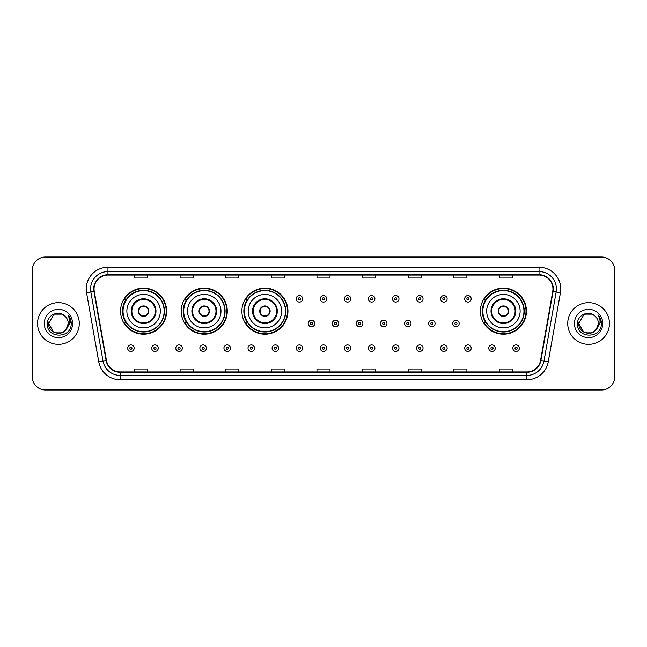 <?xml version="1.0" encoding="UTF-8"?>
<svg xmlns="http://www.w3.org/2000/svg" width="647" height="647" viewBox="0 0 647 647"><rect width="100%" height="100%" fill="white"/><g stroke="black" fill="none" stroke-linecap="round" stroke-linejoin="round"><path stroke-width="0.97" d="M480.373 311.158A23.033 23.033 0 0 0 503.406 334.192A23.033 23.033 0 0 0 526.44 311.158A23.033 23.033 0 0 0 503.406 288.125A23.033 23.033 0 0 0 480.373 311.158M241.889 311.158A23.033 23.033 0 0 0 264.922 334.192A23.033 23.033 0 0 0 287.955 311.158A23.033 23.033 0 0 0 264.922 288.125A23.033 23.033 0 0 0 241.889 311.158M181.225 311.158A23.033 23.033 0 0 0 204.258 334.192A23.033 23.033 0 0 0 227.291 311.158A23.033 23.033 0 0 0 204.258 288.125A23.033 23.033 0 0 0 181.225 311.158M120.56 311.158A23.033 23.033 0 0 0 143.594 334.192A23.033 23.033 0 0 0 166.627 311.158A23.033 23.033 0 0 0 143.594 288.125A23.033 23.033 0 0 0 120.56 311.158M126.084 322.893A21.076 21.076 0 0 1 126.084 299.424M186.748 322.893A21.076 21.076 0 0 1 186.748 299.424M247.413 322.893A21.076 21.076 0 0 1 247.413 299.424M485.897 322.893A21.076 21.076 0 0 1 485.897 299.424M32.35 270.05L32.35 376.95A13.037 13.037 0 0 0 45.387 389.987L601.613 389.987A13.037 13.037 0 0 0 614.65 376.95L614.65 270.05A13.037 13.037 0 0 0 601.613 257.013L45.387 257.013A13.037 13.037 0 0 0 32.35 270.05L32.35 376.95M37.566 323.5A20.858 20.858 0 0 0 58.424 344.358A20.858 20.858 0 0 0 79.282 323.5A20.858 20.858 0 0 0 58.424 302.642A20.858 20.858 0 0 0 37.566 323.5A20.858 20.858 0 0 0 58.424 344.358A20.858 20.858 0 0 0 79.282 323.5A20.858 20.858 0 0 0 58.424 302.642A20.858 20.858 0 0 0 37.566 323.5M567.718 323.5A20.858 20.858 0 0 0 588.576 344.358A20.858 20.858 0 0 0 609.434 323.5A20.858 20.858 0 0 0 588.576 302.642A20.858 20.858 0 0 0 567.718 323.5A20.858 20.858 0 0 0 588.576 344.358A20.858 20.858 0 0 0 609.434 323.5A20.858 20.858 0 0 0 588.576 302.642A20.858 20.858 0 0 0 567.718 323.5M94.058 288.95A13.902 13.902 0 0 1 107.96 275.048L539.04 275.048A13.902 13.902 0 0 1 552.732 291.368L540.552 360.46A13.902 13.902 0 0 1 526.852 371.952L120.148 371.952A13.902 13.902 0 0 1 106.448 360.46L94.268 291.368A13.902 13.902 0 0 1 94.058 288.95M93.71 288.95A14.25 14.25 0 0 0 93.928 291.425L106.108 360.525A14.25 14.25 0 0 0 120.148 372.3L526.852 372.3A14.25 14.25 0 0 0 540.892 360.525L553.072 291.425A14.25 14.25 0 0 0 539.04 274.7L107.96 274.7A14.25 14.25 0 0 0 93.71 288.95M86.569 292.727A21.731 21.731 0 0 1 107.96 267.227L539.04 267.227A21.731 21.731 0 0 1 560.431 292.727L548.252 361.819A21.731 21.731 0 0 1 526.852 379.773L120.148 379.773A21.731 21.731 0 0 1 98.748 361.819L86.569 292.727L90.847 291.975A17.38 17.38 0 0 1 107.96 271.57L539.04 271.57A17.38 17.38 0 0 1 556.153 291.975L543.973 361.066A17.38 17.38 0 0 1 526.852 375.43L120.148 375.43A17.38 17.38 0 0 1 103.027 361.066L90.847 291.975A17.38 17.38 0 0 1 90.58 288.95M601.613 257.013L45.387 257.013M45.387 389.987L601.613 389.987M614.65 376.95L614.65 270.05M316.981 275.048L316.981 277.992L330.019 277.992L330.019 275.048M271.352 275.048L271.352 277.992L284.389 277.992L284.389 275.048M225.722 275.048L225.722 277.992L238.759 277.992L238.759 275.048M180.101 275.048L180.101 277.992L193.138 277.992L193.138 275.048M134.471 275.048L134.471 277.992L147.508 277.992L147.508 275.048M362.611 275.048L362.611 277.992L375.648 277.992L375.648 275.048M408.241 275.048L408.241 277.992L421.278 277.992L421.278 275.048M453.862 275.048L453.862 277.992L466.899 277.992L466.899 275.048M499.492 275.048L499.492 277.992L512.529 277.992L512.529 275.048M330.019 371.952L330.019 369.008L316.981 369.008L316.981 371.952M284.389 371.952L284.389 369.008L271.352 369.008L271.352 371.952M238.759 371.952L238.759 369.008L225.722 369.008L225.722 371.952M193.138 371.952L193.138 369.008L180.101 369.008L180.101 371.952M147.508 371.952L147.508 369.008L134.471 369.008L134.471 371.952M375.648 371.952L375.648 369.008L362.611 369.008L362.611 371.952M421.278 371.952L421.278 369.008L408.241 369.008L408.241 371.952M466.899 371.952L466.899 369.008L453.862 369.008L453.862 371.952M512.529 371.952L512.529 369.008L499.492 369.008L499.492 371.952M63.333 332.008A9.826 9.826 0 0 0 68.25 323.5C68.194 320.532 67.062 318.065 64.862 316.076C58.82 309.759 47.223 314.968 47.336 323.5C46.228 338.664 70.814 339.06 71.21 324.236L71.235 323.5C71.194 320.281 70.127 317.451 68.016 315.008C69.617 317.645 70.183 320.475 69.714 323.5L66.018 329.727L68.25 323.5M67.151 328.013L63.333 332.008L53.515 332.008L48.598 323.5L53.515 332.008L63.333 332.008L65.751 330.043L63.333 332.008L53.515 332.008L48.598 323.5L53.515 332.008L63.333 332.008L65.905 329.873L63.333 332.008L53.515 332.008L48.598 323.5L53.515 332.008L63.333 332.008L67.151 328.013L63.333 332.008L53.515 332.008L48.598 323.5L53.515 332.008L63.333 332.008L67.151 328.013L63.333 332.008L53.515 332.008L48.598 323.5L53.515 314.992L63.333 314.992L64.862 316.076L63.333 314.992L53.515 314.992L48.598 323.5L53.515 314.992M48.711 322.044L48.598 323.5L53.515 314.992L63.333 314.992L64.862 316.076L63.333 314.992L53.515 314.992L48.598 323.5C48.096 332.21 60.414 336.796 65.751 330.043L66.018 329.727M44.255 323.5A14.169 14.169 0 0 0 58.424 337.669A14.169 14.169 0 0 0 72.593 323.5A14.169 14.169 0 0 0 58.424 309.331A14.169 14.169 0 0 0 44.255 323.5M68.113 315.121L71.227 323.872M126.869 311.158A16.733 16.733 0 0 1 143.594 294.425A16.733 16.733 0 0 1 160.327 311.158A16.733 16.733 0 0 1 143.594 327.892A16.733 16.733 0 0 1 126.869 311.158A16.733 16.733 0 0 0 143.594 327.892A16.733 16.733 0 0 0 160.327 311.158M131.859 311.158A11.735 11.735 0 0 0 143.594 322.893A11.735 11.735 0 0 0 155.329 311.158A11.735 11.735 0 0 0 143.594 299.424A11.735 11.735 0 0 0 131.859 311.158M126.351 299.424A20.858 20.858 0 0 0 126.351 322.893L124.281 322.893A22.596 22.596 0 0 0 166.19 311.158A22.596 22.596 0 0 0 124.281 299.424L126.375 299.424A20.833 20.833 0 0 1 164.427 311.207A20.833 20.833 0 0 1 126.375 322.893M164.152 311.158A20.55 20.55 0 0 0 143.594 290.608A20.55 20.55 0 0 0 123.043 311.158A20.55 20.55 0 0 0 143.594 331.717A20.55 20.55 0 0 0 164.152 311.158M138.377 311.158A5.216 5.216 0 0 0 143.594 316.375A5.216 5.216 0 0 0 148.81 311.158A5.216 5.216 0 0 0 143.594 305.942A5.216 5.216 0 0 0 138.377 311.158M138.547 309.856L138.725 309.856A5.039 5.039 0 0 1 148.47 309.856L148.195 309.856A4.78 4.78 0 0 1 143.594 315.938A4.78 4.78 0 0 1 139 309.856A4.78 4.78 0 0 1 148.195 309.856L148.648 309.856M148.648 312.461L148.47 312.461A5.039 5.039 0 0 1 138.725 312.461L138.547 312.461M187.525 311.158A16.733 16.733 0 0 1 204.258 294.425A16.733 16.733 0 0 1 220.991 311.158A16.733 16.733 0 0 1 204.258 327.892A16.733 16.733 0 0 1 187.525 311.158A16.733 16.733 0 0 0 204.258 327.892A16.733 16.733 0 0 0 220.991 311.158M192.523 311.158A11.735 11.735 0 0 0 204.258 322.893A11.735 11.735 0 0 0 215.993 311.158A11.735 11.735 0 0 0 204.258 299.424A11.735 11.735 0 0 0 192.523 311.158M187.015 299.424A20.858 20.858 0 0 0 187.015 322.893L184.945 322.893A22.596 22.596 0 0 0 226.854 311.158A22.596 22.596 0 0 0 184.945 299.424L187.04 299.424A20.833 20.833 0 0 1 225.091 311.207A20.833 20.833 0 0 1 187.04 322.893M224.816 311.158A20.55 20.55 0 0 0 204.258 290.608A20.55 20.55 0 0 0 183.708 311.158A20.55 20.55 0 0 0 204.258 331.717A20.55 20.55 0 0 0 224.816 311.158M199.041 311.158A5.216 5.216 0 0 0 204.258 316.375A5.216 5.216 0 0 0 209.474 311.158A5.216 5.216 0 0 0 204.258 305.942A5.216 5.216 0 0 0 199.041 311.158M199.211 309.856L199.389 309.856A5.039 5.039 0 0 1 209.127 309.856L208.86 309.856A4.78 4.78 0 0 1 204.258 315.938A4.78 4.78 0 0 1 199.656 309.856A4.78 4.78 0 0 1 208.86 309.856L209.304 309.856M209.304 312.461L208.86 312.461A4.78 4.78 0 0 1 199.656 312.461L199.211 312.461M208.86 312.461L209.127 312.461A5.039 5.039 0 0 1 199.389 312.461L199.656 312.461M248.189 311.158A16.733 16.733 0 0 1 264.922 294.425A16.733 16.733 0 0 1 281.655 311.158A16.733 16.733 0 0 1 264.922 327.892A16.733 16.733 0 0 1 248.189 311.158A16.733 16.733 0 0 0 264.922 327.892A16.733 16.733 0 0 0 281.655 311.158M253.187 311.158A11.735 11.735 0 0 0 264.922 322.893A11.735 11.735 0 0 0 276.657 311.158A11.735 11.735 0 0 0 264.922 299.424A11.735 11.735 0 0 0 253.187 311.158M247.68 299.424A20.858 20.858 0 0 0 247.68 322.893M285.481 311.158A20.55 20.55 0 0 0 264.922 290.608A20.55 20.55 0 0 0 244.372 311.158A20.55 20.55 0 0 0 264.922 331.717A20.55 20.55 0 0 0 285.481 311.158M259.706 311.158A5.216 5.216 0 0 0 264.922 316.375A5.216 5.216 0 0 0 270.139 311.158A5.216 5.216 0 0 0 264.922 305.942A5.216 5.216 0 0 0 259.706 311.158M287.519 311.158A22.596 22.596 0 0 1 245.609 322.893L247.704 322.893A20.833 20.833 0 0 0 285.756 311.207A20.833 20.833 0 0 0 247.704 299.424L245.609 299.424A22.596 22.596 0 0 1 287.519 311.158M259.876 309.856L260.054 309.856A5.039 5.039 0 0 1 269.791 309.856L269.524 309.856A4.78 4.78 0 0 1 264.922 315.938A4.78 4.78 0 0 1 260.32 309.856A4.78 4.78 0 0 1 269.524 309.856L269.969 309.856M269.969 312.461L269.524 312.461A4.78 4.78 0 0 1 260.32 312.461L259.876 312.461M269.524 312.461L269.791 312.461A5.039 5.039 0 0 1 260.054 312.461L260.32 312.461M486.673 311.158A16.733 16.733 0 0 1 503.406 294.425A16.733 16.733 0 0 1 520.131 311.158A16.733 16.733 0 0 1 503.406 327.892A16.733 16.733 0 0 1 486.673 311.158A16.733 16.733 0 0 0 503.406 327.892A16.733 16.733 0 0 0 520.131 311.158M491.671 311.158A11.735 11.735 0 0 0 503.406 322.893A11.735 11.735 0 0 0 515.141 311.158A11.735 11.735 0 0 0 503.406 299.424A11.735 11.735 0 0 0 491.671 311.158M486.156 299.424A20.858 20.858 0 0 0 486.156 322.893M523.957 311.158A20.55 20.55 0 0 0 503.406 290.608A20.55 20.55 0 0 0 482.848 311.158A20.55 20.55 0 0 0 503.406 331.717A20.55 20.55 0 0 0 523.957 311.158M498.19 311.158A5.216 5.216 0 0 0 503.406 316.375A5.216 5.216 0 0 0 508.623 311.158A5.216 5.216 0 0 0 503.406 305.942A5.216 5.216 0 0 0 498.19 311.158M526.003 311.158A22.596 22.596 0 0 1 484.093 322.893L486.188 322.893A20.833 20.833 0 0 0 524.24 311.207A20.833 20.833 0 0 0 486.188 299.424L484.093 299.424A22.596 22.596 0 0 1 526.003 311.158M498.352 309.856L498.53 309.856A5.039 5.039 0 0 1 508.275 309.856L508 309.856A4.78 4.78 0 0 1 503.406 315.938A4.78 4.78 0 0 1 498.805 309.856A4.78 4.78 0 0 1 508 309.856L508.453 309.856M508.453 312.461L508 312.461A4.78 4.78 0 0 1 498.805 312.461L498.352 312.461M508 312.461L508.275 312.461A5.039 5.039 0 0 1 498.53 312.461L498.805 312.461M583.667 332.008L593.485 332.008L596.057 329.873L593.485 332.008L583.667 332.008L578.75 323.5L583.667 332.008L593.485 332.008L597.302 328.013L593.509 332A9.826 9.826 0 0 0 598.402 323.5C598.346 320.532 597.213 318.065 595.014 316.076C588.972 309.759 577.383 314.968 577.488 323.5C576.38 338.664 600.966 339.06 601.37 324.236L601.386 323.5C601.354 320.281 600.279 317.451 598.168 315.008C599.777 317.645 600.335 320.475 599.866 323.5L596.178 329.727L598.402 323.5M596.057 329.873L593.485 332.008L583.667 332.008L578.75 323.5L583.667 332.008L593.485 332.008L596.057 329.873L593.671 331.903M596.178 329.727L595.903 330.043C590.574 336.796 578.248 332.21 578.75 323.5L583.667 332.008L593.485 332.008L597.302 328.013L593.485 332.008L583.667 332.008L578.75 323.5L583.667 314.992L593.485 314.992L595.014 316.076L593.485 314.992L583.667 314.992L578.75 323.5L583.667 314.992L593.485 314.992L595.014 316.076M574.407 323.5A14.169 14.169 0 0 0 588.576 337.669A14.169 14.169 0 0 0 602.745 323.5A14.169 14.169 0 0 0 588.576 309.331A14.169 14.169 0 0 0 574.407 323.5M578.75 323.5L578.863 322.044M598.265 315.121L601.378 323.872M302.683 298.817A3.259 3.259 0 0 1 299.424 302.076A3.259 3.259 0 0 1 296.164 298.817A3.259 3.259 0 0 1 299.424 295.558A3.259 3.259 0 0 1 302.683 298.817A3.259 3.259 0 0 0 299.424 295.558A3.259 3.259 0 0 0 296.164 298.817M326.759 298.817A3.259 3.259 0 0 1 323.5 302.076A3.259 3.259 0 0 1 320.241 298.817A3.259 3.259 0 0 1 323.5 295.558A3.259 3.259 0 0 1 326.759 298.817A3.259 3.259 0 0 0 323.5 295.558A3.259 3.259 0 0 0 320.241 298.817M350.836 298.817A3.259 3.259 0 0 1 347.576 302.076A3.259 3.259 0 0 1 344.317 298.817A3.259 3.259 0 0 1 347.576 295.558A3.259 3.259 0 0 1 350.836 298.817A3.259 3.259 0 0 0 347.576 295.558A3.259 3.259 0 0 0 344.317 298.817M374.904 298.817A3.259 3.259 0 0 1 371.645 302.076A3.259 3.259 0 0 1 368.386 298.817A3.259 3.259 0 0 1 371.645 295.558A3.259 3.259 0 0 1 374.904 298.817A3.259 3.259 0 0 0 371.645 295.558A3.259 3.259 0 0 0 368.386 298.817M398.981 298.817A3.259 3.259 0 0 1 395.721 302.076A3.259 3.259 0 0 1 392.462 298.817A3.259 3.259 0 0 1 395.721 295.558A3.259 3.259 0 0 1 398.981 298.817A3.259 3.259 0 0 0 395.721 295.558A3.259 3.259 0 0 0 392.462 298.817M423.057 298.817A3.259 3.259 0 0 1 419.798 302.076A3.259 3.259 0 0 1 416.539 298.817A3.259 3.259 0 0 1 419.798 295.558A3.259 3.259 0 0 1 423.057 298.817A3.259 3.259 0 0 0 419.798 295.558A3.259 3.259 0 0 0 416.539 298.817M447.134 298.817A3.259 3.259 0 0 1 443.874 302.076A3.259 3.259 0 0 1 440.615 298.817A3.259 3.259 0 0 1 443.874 295.558A3.259 3.259 0 0 1 447.134 298.817A3.259 3.259 0 0 0 443.874 295.558A3.259 3.259 0 0 0 440.615 298.817M471.202 298.817A3.259 3.259 0 0 1 467.943 302.076A3.259 3.259 0 0 1 464.683 298.817A3.259 3.259 0 0 1 467.943 295.558A3.259 3.259 0 0 1 471.202 298.817A3.259 3.259 0 0 0 467.943 295.558A3.259 3.259 0 0 0 464.683 298.817M308.207 323.5A3.259 3.259 0 0 1 311.466 320.241A3.259 3.259 0 0 1 314.725 323.5A3.259 3.259 0 0 1 311.466 326.759A3.259 3.259 0 0 1 308.207 323.5A3.259 3.259 0 0 0 311.466 326.759A3.259 3.259 0 0 0 314.725 323.5M332.275 323.5A3.259 3.259 0 0 1 335.534 320.241A3.259 3.259 0 0 1 338.793 323.5A3.259 3.259 0 0 1 335.534 326.759A3.259 3.259 0 0 1 332.275 323.5A3.259 3.259 0 0 0 335.534 326.759A3.259 3.259 0 0 0 338.793 323.5M356.351 323.5A3.259 3.259 0 0 1 359.611 320.241A3.259 3.259 0 0 1 362.87 323.5A3.259 3.259 0 0 1 359.611 326.759A3.259 3.259 0 0 1 356.351 323.5A3.259 3.259 0 0 0 359.611 326.759A3.259 3.259 0 0 0 362.87 323.5M380.428 323.5A3.259 3.259 0 0 1 383.687 320.241A3.259 3.259 0 0 1 386.946 323.5A3.259 3.259 0 0 1 383.687 326.759A3.259 3.259 0 0 1 380.428 323.5A3.259 3.259 0 0 0 383.687 326.759A3.259 3.259 0 0 0 386.946 323.5M404.504 323.5A3.259 3.259 0 0 1 407.764 320.241A3.259 3.259 0 0 1 411.015 323.5A3.259 3.259 0 0 1 407.764 326.759A3.259 3.259 0 0 1 404.504 323.5A3.259 3.259 0 0 0 407.764 326.759A3.259 3.259 0 0 0 411.015 323.5M428.573 323.5A3.259 3.259 0 0 1 431.832 320.241A3.259 3.259 0 0 1 435.091 323.5A3.259 3.259 0 0 1 431.832 326.759A3.259 3.259 0 0 1 428.573 323.5A3.259 3.259 0 0 0 431.832 326.759A3.259 3.259 0 0 0 435.091 323.5M452.649 323.5A3.259 3.259 0 0 1 455.909 320.241A3.259 3.259 0 0 1 459.168 323.5A3.259 3.259 0 0 1 455.909 326.759A3.259 3.259 0 0 1 452.649 323.5A3.259 3.259 0 0 0 455.909 326.759A3.259 3.259 0 0 0 459.168 323.5M127.645 348.183A3.259 3.259 0 0 1 130.904 344.924A3.259 3.259 0 0 1 134.164 348.183A3.259 3.259 0 0 1 130.904 351.442A3.259 3.259 0 0 1 127.645 348.183A3.259 3.259 0 0 0 130.904 351.442A3.259 3.259 0 0 0 134.164 348.183M151.721 348.183A3.259 3.259 0 0 1 154.981 344.924A3.259 3.259 0 0 1 158.24 348.183A3.259 3.259 0 0 1 154.981 351.442A3.259 3.259 0 0 1 151.721 348.183A3.259 3.259 0 0 0 154.981 351.442A3.259 3.259 0 0 0 158.24 348.183M175.798 348.183A3.259 3.259 0 0 1 179.057 344.924A3.259 3.259 0 0 1 182.317 348.183A3.259 3.259 0 0 1 179.057 351.442A3.259 3.259 0 0 1 175.798 348.183A3.259 3.259 0 0 0 179.057 351.442A3.259 3.259 0 0 0 182.317 348.183M199.866 348.183A3.259 3.259 0 0 1 203.126 344.924A3.259 3.259 0 0 1 206.385 348.183A3.259 3.259 0 0 1 203.126 351.442A3.259 3.259 0 0 1 199.866 348.183A3.259 3.259 0 0 0 203.126 351.442A3.259 3.259 0 0 0 206.385 348.183M223.943 348.183A3.259 3.259 0 0 1 227.202 344.924A3.259 3.259 0 0 1 230.461 348.183A3.259 3.259 0 0 1 227.202 351.442A3.259 3.259 0 0 1 223.943 348.183A3.259 3.259 0 0 0 227.202 351.442A3.259 3.259 0 0 0 230.461 348.183M248.019 348.183A3.259 3.259 0 0 1 251.279 344.924A3.259 3.259 0 0 1 254.538 348.183A3.259 3.259 0 0 1 251.279 351.442A3.259 3.259 0 0 1 248.019 348.183A3.259 3.259 0 0 0 251.279 351.442A3.259 3.259 0 0 0 254.538 348.183M272.096 348.183A3.259 3.259 0 0 1 275.355 344.924A3.259 3.259 0 0 1 278.614 348.183A3.259 3.259 0 0 1 275.355 351.442A3.259 3.259 0 0 1 272.096 348.183A3.259 3.259 0 0 0 275.355 351.442A3.259 3.259 0 0 0 278.614 348.183M296.164 348.183A3.259 3.259 0 0 1 299.424 344.924A3.259 3.259 0 0 1 302.683 348.183A3.259 3.259 0 0 1 299.424 351.442A3.259 3.259 0 0 1 296.164 348.183A3.259 3.259 0 0 0 299.424 351.442A3.259 3.259 0 0 0 302.683 348.183M320.241 348.183A3.259 3.259 0 0 1 323.5 344.924A3.259 3.259 0 0 1 326.759 348.183A3.259 3.259 0 0 1 323.5 351.442A3.259 3.259 0 0 1 320.241 348.183A3.259 3.259 0 0 0 323.5 351.442A3.259 3.259 0 0 0 326.759 348.183M344.317 348.183A3.259 3.259 0 0 1 347.576 344.924A3.259 3.259 0 0 1 350.836 348.183A3.259 3.259 0 0 1 347.576 351.442A3.259 3.259 0 0 1 344.317 348.183A3.259 3.259 0 0 0 347.576 351.442A3.259 3.259 0 0 0 350.836 348.183M368.386 348.183A3.259 3.259 0 0 1 371.645 344.924A3.259 3.259 0 0 1 374.904 348.183A3.259 3.259 0 0 1 371.645 351.442A3.259 3.259 0 0 1 368.386 348.183A3.259 3.259 0 0 0 371.645 351.442A3.259 3.259 0 0 0 374.904 348.183M392.462 348.183A3.259 3.259 0 0 1 395.721 344.924A3.259 3.259 0 0 1 398.981 348.183A3.259 3.259 0 0 1 395.721 351.442A3.259 3.259 0 0 1 392.462 348.183A3.259 3.259 0 0 0 395.721 351.442A3.259 3.259 0 0 0 398.981 348.183M416.539 348.183A3.259 3.259 0 0 1 419.798 344.924A3.259 3.259 0 0 1 423.057 348.183A3.259 3.259 0 0 1 419.798 351.442A3.259 3.259 0 0 1 416.539 348.183A3.259 3.259 0 0 0 419.798 351.442A3.259 3.259 0 0 0 423.057 348.183M440.615 348.183A3.259 3.259 0 0 1 443.874 344.924A3.259 3.259 0 0 1 447.134 348.183A3.259 3.259 0 0 1 443.874 351.442A3.259 3.259 0 0 1 440.615 348.183A3.259 3.259 0 0 0 443.874 351.442A3.259 3.259 0 0 0 447.134 348.183M464.683 348.183A3.259 3.259 0 0 1 467.943 344.924A3.259 3.259 0 0 1 471.202 348.183A3.259 3.259 0 0 1 467.943 351.442A3.259 3.259 0 0 1 464.683 348.183A3.259 3.259 0 0 0 467.943 351.442A3.259 3.259 0 0 0 471.202 348.183M488.76 348.183A3.259 3.259 0 0 1 492.019 344.924A3.259 3.259 0 0 1 495.278 348.183A3.259 3.259 0 0 1 492.019 351.442A3.259 3.259 0 0 1 488.76 348.183A3.259 3.259 0 0 0 492.019 351.442A3.259 3.259 0 0 0 495.278 348.183M512.836 348.183A3.259 3.259 0 0 1 516.096 344.924A3.259 3.259 0 0 1 519.355 348.183A3.259 3.259 0 0 1 516.096 351.442A3.259 3.259 0 0 1 512.836 348.183A3.259 3.259 0 0 0 516.096 351.442A3.259 3.259 0 0 0 519.355 348.183M539.04 267.227L539.04 274.7M90.847 291.975L93.928 291.425M120.148 379.773L120.148 372.3M526.852 372.3L526.852 379.773M540.892 360.525L548.252 361.819M98.748 361.819L106.108 360.525M553.072 291.425L560.431 292.727M107.96 267.227L107.96 274.7M155.984 311.158A12.382 12.382 0 0 0 143.594 298.777A12.382 12.382 0 0 0 131.212 311.158A12.382 12.382 0 0 0 143.594 323.54A12.382 12.382 0 0 0 155.984 311.158M216.64 311.158A12.382 12.382 0 0 0 204.258 298.777A12.382 12.382 0 0 0 191.876 311.158A12.382 12.382 0 0 0 204.258 323.54A12.382 12.382 0 0 0 216.64 311.158M277.304 311.158A12.382 12.382 0 0 0 264.922 298.777A12.382 12.382 0 0 0 252.54 311.158A12.382 12.382 0 0 0 264.922 323.54A12.382 12.382 0 0 0 277.304 311.158M515.788 311.158A12.382 12.382 0 0 0 503.406 298.777A12.382 12.382 0 0 0 491.016 311.158A12.382 12.382 0 0 0 503.406 323.54A12.382 12.382 0 0 0 515.788 311.158M298.34 298.817A1.084 1.084 0 0 0 299.424 299.901A1.084 1.084 0 0 0 300.515 298.817A1.084 1.084 0 0 0 299.424 297.733A1.084 1.084 0 0 0 298.34 298.817M322.416 298.817A1.084 1.084 0 0 0 323.5 299.901A1.084 1.084 0 0 0 324.584 298.817A1.084 1.084 0 0 0 323.5 297.733A1.084 1.084 0 0 0 322.416 298.817M346.485 298.817A1.084 1.084 0 0 0 347.576 299.901A1.084 1.084 0 0 0 348.66 298.817A1.084 1.084 0 0 0 347.576 297.733A1.084 1.084 0 0 0 346.485 298.817M370.561 298.817A1.084 1.084 0 0 0 371.645 299.901A1.084 1.084 0 0 0 372.737 298.817A1.084 1.084 0 0 0 371.645 297.733A1.084 1.084 0 0 0 370.561 298.817M394.638 298.817A1.084 1.084 0 0 0 395.721 299.901A1.084 1.084 0 0 0 396.805 298.817A1.084 1.084 0 0 0 395.721 297.733A1.084 1.084 0 0 0 394.638 298.817M418.714 298.817A1.084 1.084 0 0 0 419.798 299.901A1.084 1.084 0 0 0 420.882 298.817A1.084 1.084 0 0 0 419.798 297.733A1.084 1.084 0 0 0 418.714 298.817M442.783 298.817A1.084 1.084 0 0 0 443.874 299.901A1.084 1.084 0 0 0 444.958 298.817A1.084 1.084 0 0 0 443.874 297.733A1.084 1.084 0 0 0 442.783 298.817M466.859 298.817A1.084 1.084 0 0 0 467.943 299.901A1.084 1.084 0 0 0 469.035 298.817A1.084 1.084 0 0 0 467.943 297.733A1.084 1.084 0 0 0 466.859 298.817M312.55 323.5A1.084 1.084 0 0 0 311.466 322.416A1.084 1.084 0 0 0 310.374 323.5A1.084 1.084 0 0 0 311.466 324.584A1.084 1.084 0 0 0 312.55 323.5M336.626 323.5A1.084 1.084 0 0 0 335.534 322.416A1.084 1.084 0 0 0 334.45 323.5A1.084 1.084 0 0 0 335.534 324.584A1.084 1.084 0 0 0 336.626 323.5M360.694 323.5A1.084 1.084 0 0 0 359.611 322.416A1.084 1.084 0 0 0 358.527 323.5A1.084 1.084 0 0 0 359.611 324.584A1.084 1.084 0 0 0 360.694 323.5M384.771 323.5A1.084 1.084 0 0 0 383.687 322.416A1.084 1.084 0 0 0 382.595 323.5A1.084 1.084 0 0 0 383.687 324.584A1.084 1.084 0 0 0 384.771 323.5M408.847 323.5A1.084 1.084 0 0 0 407.764 322.416A1.084 1.084 0 0 0 406.672 323.5A1.084 1.084 0 0 0 407.764 324.584A1.084 1.084 0 0 0 408.847 323.5M432.924 323.5A1.084 1.084 0 0 0 431.832 322.416A1.084 1.084 0 0 0 430.748 323.5A1.084 1.084 0 0 0 431.832 324.584A1.084 1.084 0 0 0 432.924 323.5M456.992 323.5A1.084 1.084 0 0 0 455.909 322.416A1.084 1.084 0 0 0 454.825 323.5A1.084 1.084 0 0 0 455.909 324.584A1.084 1.084 0 0 0 456.992 323.5M131.996 348.183A1.084 1.084 0 0 0 130.904 347.099A1.084 1.084 0 0 0 129.821 348.183A1.084 1.084 0 0 0 130.904 349.267A1.084 1.084 0 0 0 131.996 348.183M156.064 348.183A1.084 1.084 0 0 0 154.981 347.099A1.084 1.084 0 0 0 153.897 348.183A1.084 1.084 0 0 0 154.981 349.267A1.084 1.084 0 0 0 156.064 348.183M180.141 348.183A1.084 1.084 0 0 0 179.057 347.099A1.084 1.084 0 0 0 177.965 348.183A1.084 1.084 0 0 0 179.057 349.267A1.084 1.084 0 0 0 180.141 348.183M204.217 348.183A1.084 1.084 0 0 0 203.126 347.099A1.084 1.084 0 0 0 202.042 348.183A1.084 1.084 0 0 0 203.126 349.267A1.084 1.084 0 0 0 204.217 348.183M228.286 348.183A1.084 1.084 0 0 0 227.202 347.099A1.084 1.084 0 0 0 226.118 348.183A1.084 1.084 0 0 0 227.202 349.267A1.084 1.084 0 0 0 228.286 348.183M252.362 348.183A1.084 1.084 0 0 0 251.279 347.099A1.084 1.084 0 0 0 250.195 348.183A1.084 1.084 0 0 0 251.279 349.267A1.084 1.084 0 0 0 252.362 348.183M276.439 348.183A1.084 1.084 0 0 0 275.355 347.099A1.084 1.084 0 0 0 274.263 348.183A1.084 1.084 0 0 0 275.355 349.267A1.084 1.084 0 0 0 276.439 348.183M300.515 348.183A1.084 1.084 0 0 0 299.424 347.099A1.084 1.084 0 0 0 298.34 348.183A1.084 1.084 0 0 0 299.424 349.267A1.084 1.084 0 0 0 300.515 348.183M324.584 348.183A1.084 1.084 0 0 0 323.5 347.099A1.084 1.084 0 0 0 322.416 348.183A1.084 1.084 0 0 0 323.5 349.267A1.084 1.084 0 0 0 324.584 348.183M348.66 348.183A1.084 1.084 0 0 0 347.576 347.099A1.084 1.084 0 0 0 346.485 348.183A1.084 1.084 0 0 0 347.576 349.267A1.084 1.084 0 0 0 348.66 348.183M372.737 348.183A1.084 1.084 0 0 0 371.645 347.099A1.084 1.084 0 0 0 370.561 348.183A1.084 1.084 0 0 0 371.645 349.267A1.084 1.084 0 0 0 372.737 348.183M396.805 348.183A1.084 1.084 0 0 0 395.721 347.099A1.084 1.084 0 0 0 394.638 348.183A1.084 1.084 0 0 0 395.721 349.267A1.084 1.084 0 0 0 396.805 348.183M420.882 348.183A1.084 1.084 0 0 0 419.798 347.099A1.084 1.084 0 0 0 418.714 348.183A1.084 1.084 0 0 0 419.798 349.267A1.084 1.084 0 0 0 420.882 348.183M444.958 348.183A1.084 1.084 0 0 0 443.874 347.099A1.084 1.084 0 0 0 442.783 348.183A1.084 1.084 0 0 0 443.874 349.267A1.084 1.084 0 0 0 444.958 348.183M469.035 348.183A1.084 1.084 0 0 0 467.943 347.099A1.084 1.084 0 0 0 466.859 348.183A1.084 1.084 0 0 0 467.943 349.267A1.084 1.084 0 0 0 469.035 348.183M493.103 348.183A1.084 1.084 0 0 0 492.019 347.099A1.084 1.084 0 0 0 490.936 348.183A1.084 1.084 0 0 0 492.019 349.267A1.084 1.084 0 0 0 493.103 348.183M517.179 348.183A1.084 1.084 0 0 0 516.096 347.099A1.084 1.084 0 0 0 515.004 348.183A1.084 1.084 0 0 0 516.096 349.267A1.084 1.084 0 0 0 517.179 348.183"/></g></svg>
